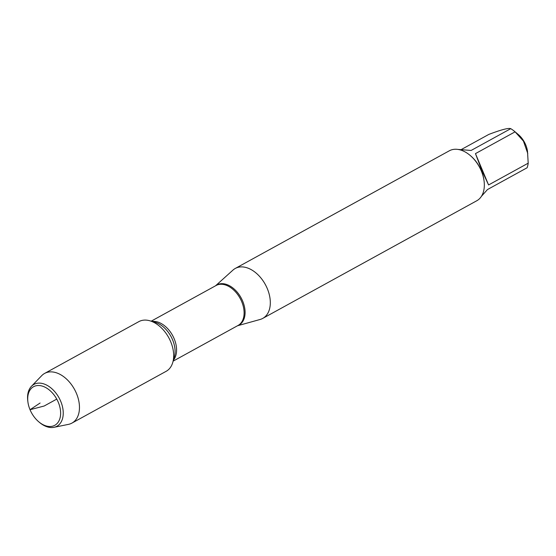 <?xml version="1.0" encoding="UTF-8"?>
<svg xmlns="http://www.w3.org/2000/svg" width="556" height="556" viewBox="0 0 556 556"><rect width="100%" height="100%" fill="white"/><g stroke="black" fill="none" stroke-linecap="round" stroke-linejoin="round"><path stroke-width="0.83" d="M215.547 285.798L232.971 270.091A28.502 18.584 61.2 0 1 235.285 268.444A28.502 18.584 61.2 0 1 267.304 288.62A28.502 18.584 61.2 0 1 262.745 318.4A28.502 18.584 61.2 0 1 260.111 319.471L237.509 325.76M262.745 318.4L476.763 200.765A28.502 18.584 -118.8 0 0 484.047 180.825A28.502 18.584 -118.8 0 0 481.329 170.984A28.502 18.584 -118.8 0 0 470.042 155.339A28.502 18.584 -118.8 0 0 449.304 150.808L235.285 268.444M457.852 149.411L471.127 150.454L510.749 128.672A27.362 17.841 61.2 0 1 514.668 131.48L518.213 134.455A18.897 12.322 61.2 0 1 525.698 144.824A18.897 12.322 61.2 0 1 527.498 151.35L528.2 163.179A27.362 17.841 61.2 0 1 527.102 167.766L487.48 189.547L481.447 196.296M461.633 149.356L488.78 134.434C501.234 129.694 508.552 127.769 510.749 128.672M514.668 131.48A27.362 17.841 61.2 0 1 515.092 131.835L523.439 141.106L527.783 153.539M475.463 153.616L481.885 170.47L488.578 184.953L475.463 153.616L515.092 131.835M488.578 184.953L528.2 163.179M484.047 180.825L483.963 180.207A27.362 17.841 -118.8 0 0 481.357 170.761A27.362 17.841 -118.8 0 0 470.522 155.743L470.042 155.339M53.967 427.328L68.457 424.367A28.342 18.48 -118.8 0 0 71.939 423.095L166.147 371.311A28.342 18.48 -118.8 0 0 170.685 341.704A28.342 18.48 -118.8 0 0 138.84 321.632L44.633 373.417A28.342 18.48 -118.8 0 0 41.693 375.675L31.421 386.316A23.873 15.568 61.2 0 1 60.722 401.314A23.873 15.568 61.2 0 1 53.967 427.328A23.873 15.568 61.2 0 1 39.532 422.456L38.753 421.802A22.025 14.359 -118.8 0 0 56.927 423.693A22.025 14.359 -118.8 0 0 58.304 402.308A22.025 14.359 -118.8 0 0 38.503 385.51A22.025 14.359 -118.8 0 0 27.932 402.12A22.025 14.359 -118.8 0 0 38.753 421.802M71.939 423.095A28.342 18.48 -118.8 0 0 76.478 393.481A28.342 18.48 -118.8 0 0 44.633 373.417M27.932 402.12L27.8 401.112A23.873 15.568 61.2 0 1 31.421 386.316M40.095 403.024L30.038 409.716L44.167 406.012L56.754 399.097M215.659 285.735A22.921 14.942 61.2 0 1 242.673 301.13A22.921 14.942 61.2 0 1 237.62 325.698M173.097 361.164L238.051 325.462A22.803 14.866 -118.8 0 0 240.102 298.322A22.803 14.866 -118.8 0 0 216.089 285.499L151.135 321.201M151.927 321.493A22.803 14.866 61.2 0 1 172.569 335.435A22.803 14.866 61.2 0 1 173.277 360.337M173.25 360.42L174.146 357.73A23.706 15.457 -118.8 0 0 154.596 322.16L151.844 321.472"/></g></svg>
